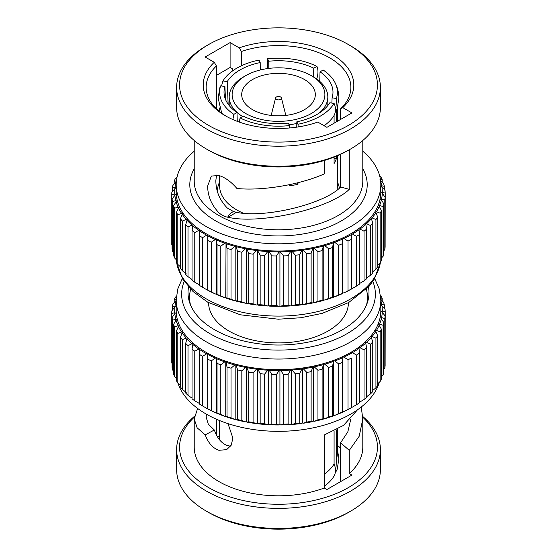 <?xml version="1.0" encoding="UTF-8"?>
<svg xmlns="http://www.w3.org/2000/svg" width="557" height="557" viewBox="0 0 557 557"><rect width="100%" height="100%" fill="white"/><g stroke="black" fill="none" stroke-linecap="round" stroke-linejoin="round"><path stroke-width="0.84" d="M334.089 431.055L334.089 464.037A58.889 33.998 180 0 1 324.292 474.181M337.396 429.322L337.396 452.799A58.889 33.998 180 0 1 336.372 459.107L336.372 429.886M335.495 470.992L336.372 471.131L337.187 469.238L336.372 459.107M334.089 464.037C335.989 468.333 335.989 472.343 334.089 476.054A58.889 33.998 180 0 1 324.292 486.205M337.396 155.751L337.396 185.941A58.889 33.998 180 0 1 336.999 189.881M243.012 213.066A58.889 33.998 180 0 1 236.871 209.982A58.889 33.998 180 0 1 219.625 185.941L219.625 175.734M334.089 157.102L334.089 163.521A58.889 33.998 0 0 0 336.372 158.599L336.372 156.183M336.372 121.879L336.372 110.516L337.187 108.615L336.372 98.492L332.097 97.83L331.875 103.073M334.089 103.421A58.889 33.998 180 0 1 297.974 124.267L296.832 121.795A54.475 31.45 180 0 0 329.814 102.76L334.089 103.421C335.989 107.717 335.989 111.72 334.089 115.438L334.089 123.201M334.089 115.438A58.889 33.998 180 0 1 324.104 125.715M289.445 184.687L289.445 185.69A58.889 33.998 0 0 0 297.974 184.374L297.974 182.71M237.268 121.342L236.997 112.542L233.863 114.352A58.889 33.998 180 0 1 220.649 85.869L224.924 86.53L225.453 99.299M236.997 112.542A54.475 31.45 180 0 1 224.053 92.956A54.475 31.45 180 0 1 224.924 86.53M233.863 114.352L232.875 119.553M221.756 113.287L218.149 98.129L219.834 87.762L220.649 85.869M228.14 104.152L227.214 81.607L222.932 80.946A58.889 33.998 180 0 1 259.047 60.093L260.196 62.565L260.272 69.966M227.214 81.607A54.475 31.45 180 0 1 260.196 62.565M222.932 80.946L221.526 86.008M268.801 68.407L268.725 61.242L267.576 58.77A58.889 33.998 180 0 1 316.912 66.401L313.779 68.212L313.514 76.929M268.725 61.242A54.475 31.45 180 0 1 313.779 68.212M267.576 58.77L267.381 68.595M316.912 79.122L316.912 78.426C318.298 73.615 318.298 69.604 316.912 66.401M298.204 126.933L297.974 124.267M297.974 184.374L297.285 182.884M296.832 121.795L296.77 127.149M336.372 158.599L334.089 158.244M319.739 81.364L320.024 71.818L323.157 70.008A58.889 33.998 180 0 1 334.785 82.164A58.889 33.998 180 0 1 336.372 98.492M320.024 71.818A54.475 31.45 180 0 1 332.968 92.956A54.475 31.45 180 0 1 332.097 97.83M289.445 125.59A58.889 33.998 180 0 1 240.109 117.959L243.242 116.148A54.475 31.45 180 0 0 288.296 123.118L289.445 125.59L289.654 127.964M239.232 122.06L240.109 117.959M348.438 302.674A69.931 40.376 180 0 1 305.166 339.867A69.931 40.376 180 0 1 229.066 331.088A69.931 40.376 180 0 1 208.583 302.674M296.811 123.431A49.322 28.477 180 0 1 289.076 124.803M242.608 116.51A49.322 28.477 180 0 1 229.192 96.988A49.322 28.477 180 0 1 243.639 76.852L245.721 75.655A46.377 26.771 180 0 1 259.82 70.085A46.377 26.771 180 0 1 311.3 75.655A46.377 26.771 180 0 1 297.201 119.087A46.377 26.771 180 0 1 240.241 109.708A46.377 26.771 180 0 1 245.721 75.655M263.677 75.139A36.804 21.25 180 0 1 315.318 94.586A36.804 21.25 180 0 1 293.344 114.032A36.804 21.25 180 0 1 241.703 94.586A36.804 21.25 180 0 1 263.677 75.139M311.3 75.655L313.382 76.852A49.322 28.477 180 0 1 327.829 96.988A49.322 28.477 180 0 1 319.147 113.12M219.625 181.951A61.096 35.272 0 0 0 217.411 191.336M339.345 188.078A61.096 35.272 0 0 0 337.396 181.951M205.122 288.777A103.79 59.926 180 0 1 205.115 288.777L206.64 289.633A103.79 59.926 180 0 1 205.122 288.777L202.56 287.294A106.735 61.625 0 0 1 199.448 285.4L199.448 235.757L199.872 230.403L198.835 230.354L194.769 232.568A106.735 61.625 180 0 1 192.04 230.48L192.819 225.766A103.79 59.926 0 0 0 198.835 230.354M362.795 151.246A102.321 59.07 180 0 1 380.828 184.736A102.321 59.07 180 0 1 317.664 239.315A102.321 59.07 180 0 1 206.16 226.511A102.321 59.07 180 0 1 176.193 184.736A102.321 59.07 180 0 1 194.226 151.246M380.828 184.736L380.828 191.949A102.321 59.07 180 0 1 317.664 246.528A102.321 59.07 180 0 1 206.16 233.724A102.321 59.07 180 0 1 176.193 191.949L176.193 184.736M340.619 154.31L340.619 187.013L349.274 189.331C329.34 208.861 260.091 224.791 227.931 217.244L227.82 217.23C224.673 216.68 221.7 215.19 218.915 212.767C211.514 205.046 207.761 196.148 207.643 186.073L211.354 176.061L218.915 175.518C225.153 177.425 231.148 181.742 236.899 188.475C262.055 191.093 300.07 184.743 324.292 173.888L324.292 160.486M349.274 189.331L349.274 149.77M216.401 75.39L230.104 67.481L232.729 68.991L232.729 70.795M226.323 116.309A72.361 41.775 180 0 1 206.153 87.372A72.361 41.775 180 0 1 216.401 65.935L216.401 108.803M216.534 175.044L215.844 180.628C215.9 191.135 219.73 200.276 227.347 208.06L233.453 211.486L236.46 212.321C264.826 218.504 324.647 203.966 340.619 187.013M241.383 65.789L241.383 51.516A72.361 41.775 180 0 1 329.674 57.831A72.361 41.775 180 0 1 350.868 87.372A72.361 41.775 180 0 1 340.619 108.803L340.619 119.428M241.383 51.516L239.238 47.874A75.306 43.474 180 0 1 331.756 54.224A75.306 43.474 180 0 1 342.764 107.64L351.899 112.918L326.917 127.337L317.782 122.067A75.306 43.474 180 0 1 225.265 115.71L225.265 115.71A75.306 43.474 180 0 1 214.257 62.293L216.401 65.935M350.548 45.785L348.466 44.581L350.548 45.778A101.875 58.819 180 0 1 350.548 45.785A101.875 58.819 180 0 1 380.389 87.372L380.389 107.445A101.875 58.819 180 0 1 350.548 149.039L348.466 150.237A98.93 57.12 180 0 1 208.555 150.237L206.473 149.039A101.875 58.819 180 0 1 176.632 107.445L176.632 87.372A101.875 58.819 180 0 1 206.473 45.785L208.555 44.581A98.93 57.12 180 0 1 348.466 44.581L348.466 44.581A98.93 57.12 180 0 1 348.466 125.36A98.93 57.12 180 0 1 208.555 125.36A98.93 57.12 180 0 1 208.555 44.581M350.548 149.039A101.875 58.819 180 0 1 206.473 149.039L208.555 150.237M380.389 87.372A101.875 58.819 180 0 1 317.497 141.715A101.875 58.819 180 0 1 206.473 128.966A101.875 58.819 180 0 1 176.632 87.372M230.104 67.481L230.104 42.597L205.122 57.023L214.257 62.293M239.238 47.874L230.104 42.597M227.82 217.23C228.245 215.329 230.118 213.415 233.453 211.486M342.764 107.64L340.619 108.803M364.041 280.86L364.041 231.218L359.989 229.073A103.79 59.926 0 0 0 365.782 224.387L366.673 229.094L366.673 278.737A106.735 61.625 0 0 1 364.041 280.86L359.516 283.555M366.673 229.094A106.735 61.625 180 0 1 364.041 231.218M366.569 278.124L370.544 275.207L370.544 225.564L366.569 223.67L365.552 223.803L365.782 224.387M366.569 223.67A103.79 59.926 0 0 0 371.428 218.65L372.758 223.28A106.735 61.625 180 0 1 370.544 225.564M372.758 223.28L372.758 272.93A106.735 61.625 0 0 1 370.544 275.207M372.076 217.891A103.79 59.926 0 0 0 375.954 212.586L377.695 217.119A106.735 61.625 180 0 1 375.933 219.528L372.076 217.891L371.094 218.086L371.428 218.65M372.758 271.788L375.933 269.17L375.933 219.528M375.933 269.17A106.735 61.625 0 0 0 377.695 266.768L377.695 217.119M377.695 265.097L380.139 262.834L380.139 213.185L376.448 211.785L375.509 212.043L375.954 212.586M376.448 211.785A103.79 59.926 0 0 0 379.296 206.271L381.434 210.685A106.735 61.625 180 0 1 380.139 213.185M381.434 210.685L381.434 260.328A106.735 61.625 0 0 1 380.139 262.834M379.637 205.449A103.79 59.926 0 0 0 381.413 199.782L383.919 204.05A106.735 61.625 180 0 1 383.112 206.619L379.637 205.449L378.753 205.763L379.296 206.271M381.434 258.03L383.112 256.262L383.112 206.619M383.112 256.262A106.735 61.625 0 0 0 383.919 253.693L383.919 204.05M383.919 250.622L384.81 249.543L384.81 199.9L381.594 198.946L380.772 199.309L381.413 199.782M381.594 198.946A103.79 59.926 0 0 0 382.276 193.202L385.124 197.296A106.735 61.625 180 0 1 384.81 199.9M385.124 197.296L385.124 246.939A106.735 61.625 0 0 1 384.81 249.543M382.297 192.353A103.79 59.926 0 0 0 381.886 186.602L385.04 190.508A106.735 61.625 180 0 1 385.221 193.112L382.297 192.353L381.559 192.771L382.276 193.202M385.124 242.901L385.221 193.112M384.337 189.638L384.337 186.344L381.747 185.76L381.085 186.219L381.886 186.602M380.243 180.071L383.655 183.761A106.735 61.625 180 0 1 384.337 186.344M381.747 185.76A103.79 59.926 0 0 0 380.661 181.331M379.672 175.873L381.002 177.147A106.735 61.625 180 0 1 382.172 179.674L379.937 179.243M382.172 182.146L382.172 179.674M177.676 174.71L177.307 174.78A106.735 61.625 180 0 1 178.045 173.547M177.307 174.78L177.307 176.054M176.513 180.858L174.188 181.324A106.735 61.625 180 0 1 175.239 178.783L177.084 176.966M174.188 181.324L174.188 183.991M176.256 181.693A103.79 59.926 0 0 0 175.016 187.403L172.336 188.029A106.735 61.625 180 0 1 172.9 185.439L176.332 181.659M172.336 188.029L172.336 191.559M174.919 188.252A103.79 59.926 0 0 0 174.78 194.003L171.779 194.811A106.735 61.625 180 0 1 171.779 194.358A106.735 61.625 180 0 1 171.841 192.2L175.699 187.855L175.016 187.403M171.779 194.358L171.779 244.001A106.735 61.625 0 0 0 171.779 244.46L172.078 244.857M171.779 194.811L171.779 244.46M174.842 194.853A103.79 59.926 0 0 0 175.803 200.583L172.517 201.592L172.517 251.235A106.735 61.625 0 0 1 172.078 248.631L172.078 198.988L175.546 194.407L174.78 194.003M172.517 201.592A106.735 61.625 180 0 1 172.078 198.988M172.517 251.235L173.603 252.502M176.026 201.418A103.79 59.926 0 0 0 178.066 207.051L174.536 208.276A106.735 61.625 180 0 1 173.603 205.721L176.639 200.938L175.803 200.583M174.536 208.276L174.536 257.926A106.735 61.625 0 0 1 173.603 255.364L173.603 205.721M174.536 257.926L176.409 259.827M178.449 207.872A103.79 59.926 0 0 0 181.554 213.338L177.815 214.8L177.815 264.443A106.735 61.625 0 0 1 176.409 261.957L176.409 212.314L178.964 207.35L178.066 207.051M177.815 214.8A106.735 61.625 180 0 1 176.409 212.314M177.815 264.443L180.447 266.81M182.09 214.125A103.79 59.926 0 0 0 186.219 219.367L182.327 221.066A106.735 61.625 180 0 1 180.447 218.692L182.508 213.582L181.554 213.338M182.327 221.066L182.327 270.716A106.735 61.625 0 0 1 180.447 268.335L180.447 218.692M182.327 270.716L186.219 273.821M186.901 220.119A103.79 59.926 0 0 0 192.005 225.063L188.001 227.012L188.001 276.662A106.735 61.625 0 0 1 185.683 274.413L185.683 224.77L187.208 219.549L186.219 219.367M188.001 227.012A106.735 61.625 180 0 1 185.683 224.77M188.001 276.662L192.04 279.517M192.819 225.766L193.021 225.174L192.005 225.063M194.769 232.568L194.769 282.211A106.735 61.625 0 0 1 192.04 280.129L192.04 230.48M194.769 282.211L199.448 284.836M199.789 231.002A103.79 59.926 0 0 0 206.64 235.186L202.56 237.651A106.735 61.625 180 0 1 199.448 235.757M202.56 237.651L202.56 287.294M206.64 289.633L207.677 289.619L207.817 290.169L207.705 235.764A103.79 59.926 0 0 0 215.315 239.482L211.27 242.211A106.735 61.625 180 0 1 207.817 240.527M207.705 235.764L207.677 289.619M207.677 235.165L206.64 235.186M207.817 290.169A106.735 61.625 0 0 0 211.27 291.861L215.315 293.936A103.79 59.926 180 0 1 207.705 290.218M211.27 242.211L211.27 291.861M215.315 293.936L217.042 294.381L217.042 244.732L216.339 239.406L216.339 293.859M216.339 239.406L215.315 239.482M216.485 239.997A103.79 59.926 0 0 0 224.756 243.214L220.795 246.194A106.735 61.625 180 0 1 217.042 244.732M220.795 246.194L220.795 295.837L224.756 297.661A103.79 59.926 180 0 1 216.485 294.451M217.042 294.381A106.735 61.625 0 0 0 220.795 295.837M224.756 297.661L227.012 297.974L227.012 248.331L226.017 243.646A103.79 59.926 0 0 0 234.845 246.312L231.023 249.543A106.735 61.625 180 0 1 227.012 248.331M226.017 243.646L225.759 297.515M225.759 243.061L224.756 243.214M227.012 297.974A106.735 61.625 0 0 0 231.023 299.193L234.845 300.766A103.79 59.926 180 0 1 226.017 298.099M231.023 249.543L231.023 299.193M234.845 300.766L237.609 300.919L237.609 251.277L235.82 246.103L235.82 300.557M235.82 246.103L234.845 246.312M236.182 246.667A103.79 59.926 0 0 0 245.47 248.756L241.829 252.224A106.735 61.625 180 0 1 237.609 251.277M241.829 252.224L241.829 301.873L245.47 303.21A103.79 59.926 180 0 1 236.182 301.121M237.609 300.919A106.735 61.625 0 0 0 241.829 301.873M245.47 303.21L248.707 303.175L248.707 253.526L246.862 249.021A103.79 59.926 0 0 0 256.492 250.511L253.08 254.201A106.735 61.625 180 0 1 248.707 253.526M246.862 249.021L246.396 248.485L246.396 302.938M246.396 248.485L245.47 248.756M248.707 303.175A106.735 61.625 0 0 0 253.08 303.85L256.492 304.964A103.79 59.926 180 0 1 246.862 303.474M253.08 254.201L253.08 303.85M256.492 304.964L260.161 304.707L260.161 255.064L257.362 250.184L257.362 304.637M257.362 250.184L256.492 250.511M257.933 250.685A103.79 59.926 0 0 0 267.785 251.555L264.638 255.454A106.735 61.625 180 0 1 260.161 255.064M264.638 255.454L264.638 305.104L267.785 306.009A103.79 59.926 180 0 1 257.933 305.139M260.161 304.707A106.735 61.625 0 0 0 264.638 305.104M267.785 306.009L271.837 305.501L271.837 255.858L269.247 251.639A103.79 59.926 0 0 0 279.21 251.875L276.363 255.969A106.735 61.625 180 0 1 271.837 255.858M269.247 251.639L268.585 251.172L268.585 305.626M268.585 251.172L267.785 251.555M271.837 305.501A106.735 61.625 0 0 0 276.363 305.612L279.21 306.329A103.79 59.926 180 0 1 269.247 306.085M276.363 255.969L276.363 305.612M279.21 306.329L283.597 305.556L283.597 255.907L279.927 251.444L279.927 305.897M279.927 251.444L279.21 251.875M280.672 251.861A103.79 59.926 0 0 0 290.622 251.465L288.115 255.726A106.735 61.625 180 0 1 283.597 255.907M288.115 255.726L288.115 305.375L290.622 305.918A103.79 59.926 180 0 1 280.672 306.315M283.597 305.556A106.735 61.625 0 0 0 288.115 305.375M290.622 305.918L295.294 304.86L295.294 255.21L292.077 251.36A103.79 59.926 0 0 0 301.887 250.337L299.75 254.744A106.735 61.625 180 0 1 295.294 255.21M292.077 251.36L291.255 250.991L291.255 305.445M291.255 250.991L290.622 251.465M295.294 304.86A106.735 61.625 0 0 0 299.75 304.394L301.887 304.79A103.79 59.926 180 0 1 292.077 305.814M299.75 254.744L299.75 304.394M301.887 304.79L302.43 304.275L303.314 304.588L306.789 303.419L306.789 253.776L303.314 250.142L302.43 249.821L302.43 304.275M302.43 249.821L301.887 250.337M303.314 250.142A103.79 59.926 0 0 0 312.867 248.499L311.126 253.031A106.735 61.625 180 0 1 306.789 253.776M311.126 253.031L311.126 302.674L312.867 302.952A103.79 59.926 180 0 1 303.314 304.588M306.789 303.419A106.735 61.625 0 0 0 311.126 302.674M312.867 302.952L313.312 302.409L314.252 302.667L317.943 301.267L317.943 251.618L314.252 248.213A103.79 59.926 0 0 0 323.436 245.971L322.113 250.601A106.735 61.625 180 0 1 317.943 251.618M314.252 248.213L313.312 247.956L313.312 302.409M313.312 247.956L312.867 248.499M317.943 301.267A106.735 61.625 0 0 0 322.113 300.251L323.436 300.425A103.79 59.926 180 0 1 314.252 302.667M322.113 250.601L322.113 300.251M323.436 300.425L323.77 299.861L324.752 300.049L328.616 298.413L328.616 248.77L324.752 245.595L323.77 245.407L323.77 299.861M323.77 245.407L323.436 245.971M324.752 245.595A103.79 59.926 0 0 0 333.455 242.789L332.564 247.496A106.735 61.625 180 0 1 328.616 248.77M332.564 247.496L332.564 297.139L333.455 297.243A103.79 59.926 180 0 1 324.752 300.049M328.616 298.413A106.735 61.625 0 0 0 332.564 297.139M333.455 297.243L333.685 296.658L334.694 296.79L338.677 294.904L338.677 245.254L334.694 242.337A103.79 59.926 0 0 0 342.806 238.988L342.36 243.736A106.735 61.625 180 0 1 338.677 245.254M334.694 242.337L333.685 242.204L333.685 296.658M333.685 242.204L333.455 242.789M338.677 294.904A106.735 61.625 0 0 0 342.36 293.379L342.806 293.442A103.79 59.926 180 0 1 334.694 296.79M342.36 243.736L342.36 293.379M342.806 293.442L342.924 292.85L343.954 292.912L348.007 290.768L348.007 241.125L343.954 238.459A103.79 59.926 0 0 0 351.383 234.622L351.383 239.385A106.735 61.625 180 0 1 348.007 241.125M343.954 238.459L342.924 238.396L342.924 292.85M342.924 238.396L342.806 238.988M348.007 290.768A106.735 61.625 0 0 0 351.383 289.027L351.383 289.076A103.79 59.926 180 0 1 343.954 292.912M351.383 288.477L352.421 288.477L356.501 286.075L356.501 236.426L352.421 234.024L351.383 234.024L351.383 289.027M359.989 229.073L358.959 229.143L359.516 234.483L359.516 284.126A106.735 61.625 0 0 1 356.501 286.075M352.421 234.024A103.79 59.926 0 0 0 359.07 229.735M359.516 234.483A106.735 61.625 180 0 1 356.501 236.426M205.122 407.418A103.79 59.926 180 0 1 205.115 407.418L203.549 406.513L206.64 408.281L207.677 408.26L207.677 353.806L206.64 353.827L202.56 356.292L202.56 405.942L205.115 407.418A103.79 59.926 180 0 0 206.64 408.281M202.56 356.292A106.735 61.625 180 0 1 199.448 354.398L199.448 404.041A106.735 61.625 0 0 0 202.56 405.942M176.193 299.979L176.193 310.597A102.321 59.07 0 0 0 206.16 352.365A102.321 59.07 0 0 0 317.664 365.169A102.321 59.07 0 0 0 380.828 310.597L380.828 299.979A102.321 59.07 180 0 1 317.664 354.551A102.321 59.07 180 0 1 206.16 341.747A102.321 59.07 180 0 1 176.193 299.979L177.753 288.999L182.32 278.5M188.579 287.001A90.492 52.247 0 0 0 189.659 302.674A90.492 52.247 0 0 0 214.529 329.716A90.492 52.247 0 0 0 305.027 342.729A90.492 52.247 0 0 0 367.362 302.674A90.492 52.247 0 0 0 368.442 287.001M190.501 304.916A88.967 51.362 180 0 1 190.682 289.25M177.968 383.223A102.321 59.07 0 0 0 206.16 414.032A102.321 59.07 0 0 0 309.553 428.549A102.321 59.07 0 0 0 379.373 382.186M349.274 473.582A84.281 48.661 0 0 0 362.795 447.146L362.795 418.975L359.216 436.215L349.274 450.404L349.274 473.582L351.899 475.1L326.917 489.519L324.292 488.009A84.281 48.661 0 0 1 218.915 481.554A84.281 48.661 0 0 1 194.226 447.146L194.226 418.975L197.624 408.441M361.256 407.007L362.795 418.975M228.022 423.64L232.889 438.178L231.197 445.203L226.643 449.652L218.915 450.3C212.906 448.253 208.339 443.114 205.213 434.864L197.122 427.79L194.226 418.975M357.503 409.806L343.53 425.388L324.292 434.961L324.292 488.009M340.619 481.61L340.619 442.724L347.833 431.849L350.826 418.955M340.619 448.197A72.361 41.775 0 0 0 337.396 445.349M206.473 414.213L206.153 417.13L208.297 424.197L214.341 429.997C217.133 438.115 221.47 443.316 227.347 445.593L230.598 446.178M214.341 429.997L205.213 434.864M194.337 417.137A98.93 57.12 0 0 0 208.555 487.535A98.93 57.12 0 0 0 339.84 491.97A98.93 57.12 0 0 0 362.76 417.207M194.456 416.316A101.875 58.819 0 0 0 176.632 449.555A101.875 58.819 0 0 0 206.473 491.142A101.875 58.819 0 0 0 317.497 503.897A101.875 58.819 0 0 0 380.389 449.555A101.875 58.819 0 0 0 362.725 416.455M350.548 511.215L348.466 512.419A98.93 57.12 0 0 1 208.555 512.419L206.473 511.222A101.875 58.819 0 0 0 350.548 511.215A101.875 58.819 0 0 0 380.389 469.628L380.389 449.555M176.632 449.555L176.632 469.628A101.875 58.819 0 0 0 206.473 511.215A101.875 58.819 0 0 0 206.473 511.222L208.555 512.419M217.529 436.918L219.625 435.713M340.619 442.724L349.274 450.404M216.401 419.205L216.401 434.878M366.339 289.25A88.967 51.362 180 0 1 366.527 304.916M348.007 359.766A106.735 61.625 180 0 0 351.383 358.026L351.383 407.717A103.79 59.926 180 0 1 343.954 411.56L348.007 409.416L348.007 359.766L343.954 357.107L342.924 357.037L342.36 362.377L342.36 412.027L342.806 412.089A103.79 59.926 180 0 1 334.694 415.431L338.677 413.545L338.677 363.902L334.694 360.978L333.685 360.845L332.564 366.137L332.564 415.78L333.455 415.884L333.685 415.299L333.685 360.845M342.36 362.377A106.735 61.625 180 0 1 338.677 363.902M338.677 413.545A106.735 61.625 0 0 0 342.36 412.027M333.685 415.299L334.694 415.431M333.455 415.884A103.79 59.926 180 0 1 324.752 418.697L328.616 417.054A106.735 61.625 0 0 0 332.564 415.78M328.616 417.054L328.616 367.411L324.752 364.243A103.79 59.926 0 0 0 333.455 361.43M332.564 366.137A106.735 61.625 180 0 1 328.616 367.411M324.752 364.243L323.77 364.048L323.436 364.612L322.113 369.249L322.113 418.892L323.436 419.066A103.79 59.926 180 0 1 314.252 421.308L317.943 419.908A106.735 61.625 0 0 0 322.113 418.892M323.436 419.066L323.77 364.048M323.77 418.502L324.752 418.697M322.113 369.249A106.735 61.625 180 0 1 317.943 370.266L314.252 366.854A103.79 59.926 0 0 0 323.436 364.612M317.943 419.908L317.943 370.266M314.252 366.854L313.312 366.597L312.867 367.14L311.126 371.672L311.126 421.322L312.867 421.593L313.312 421.05L313.312 366.597M313.312 421.05L314.252 421.308M312.867 421.593A103.79 59.926 180 0 1 303.314 423.236L306.789 422.067A106.735 61.625 0 0 0 311.126 421.322M306.789 422.067L306.789 372.417L303.314 368.783A103.79 59.926 0 0 0 312.867 367.14M311.126 371.672A106.735 61.625 180 0 1 306.789 372.417M303.314 368.783L302.43 368.469L301.887 368.978L299.75 373.392L299.75 423.035L301.887 423.431A103.79 59.926 180 0 1 292.077 424.455L295.294 423.501A106.735 61.625 0 0 0 299.75 423.035M301.887 423.431L302.43 422.923L302.43 368.469M302.43 422.923L303.314 423.236M299.75 373.392A106.735 61.625 180 0 1 295.294 373.858L292.077 370.001A103.79 59.926 0 0 0 301.887 368.978M295.294 423.501L295.294 373.858M292.077 370.001L291.255 369.639L290.622 370.106L288.115 374.374L288.115 424.016L290.622 424.559L291.255 424.093L291.255 369.639M291.255 424.093L292.077 424.455M290.622 424.559A103.79 59.926 180 0 1 280.672 424.956L283.597 424.197A106.735 61.625 0 0 0 288.115 424.016M283.597 424.197L283.597 374.555L280.672 370.502A103.79 59.926 0 0 0 290.622 370.106M288.115 374.374A106.735 61.625 180 0 1 283.597 374.555M280.672 370.502L279.927 370.085L279.21 370.516L276.363 374.61L276.363 424.253L279.21 424.97A103.79 59.926 180 0 1 269.247 424.733L271.837 424.149A106.735 61.625 0 0 0 276.363 424.253M279.21 424.97L279.927 424.538L279.927 370.085M279.927 424.538L280.672 424.956M276.363 374.61A106.735 61.625 180 0 1 271.837 374.499L269.247 370.28A103.79 59.926 0 0 0 279.21 370.516M271.837 424.149L271.837 374.499M269.247 370.28L268.585 369.813L267.785 370.196L264.638 374.102L264.638 423.745L267.785 424.65L268.585 424.267L268.585 369.813M268.585 424.267L269.247 424.733M267.785 424.65A103.79 59.926 180 0 1 257.933 423.78L260.161 423.348A106.735 61.625 0 0 0 264.638 423.745M260.161 423.348L260.161 373.705L257.933 369.326A103.79 59.926 0 0 0 267.785 370.196M264.638 374.102A106.735 61.625 180 0 1 260.161 373.705M257.933 369.326L257.362 368.825L256.492 369.152L253.08 372.849L253.08 422.491L256.492 423.605A103.79 59.926 180 0 1 246.862 422.115L248.707 421.816A106.735 61.625 0 0 0 253.08 422.491M256.492 423.605L257.362 423.278L257.362 368.825M257.362 423.278L257.933 423.78M253.08 372.849A106.735 61.625 180 0 1 248.707 372.173L246.862 367.662A103.79 59.926 0 0 0 256.492 369.152M248.707 421.816L248.707 372.173M246.862 367.662L246.396 367.133L245.47 367.397L241.829 370.871L241.829 420.514L245.47 421.851L246.396 421.586L246.396 367.133M246.396 421.586L246.862 422.115M245.47 421.851A103.79 59.926 180 0 1 236.182 419.762L237.609 419.567A106.735 61.625 0 0 0 241.829 420.514M237.609 419.567L237.609 369.918L236.182 365.308A103.79 59.926 0 0 0 245.47 367.397M241.829 370.871A106.735 61.625 180 0 1 237.609 369.918M236.182 365.308L235.82 364.744L234.845 364.96L231.023 368.191L231.023 417.834L234.845 419.414A103.79 59.926 180 0 1 226.017 416.74L227.012 416.622A106.735 61.625 0 0 0 231.023 417.834M234.845 419.414L235.82 419.198L235.82 364.744M235.82 419.198L236.182 419.762M231.023 368.191A106.735 61.625 180 0 1 227.012 366.972L226.017 362.287A103.79 59.926 0 0 0 234.845 364.96M227.012 416.622L227.012 366.972M226.017 362.287L225.759 361.709L224.756 361.855L220.795 364.835L220.795 414.485L224.756 416.309L225.759 416.163L225.759 361.709M225.759 416.163L226.017 416.74M224.756 416.309A103.79 59.926 180 0 1 216.485 413.092L217.042 413.022A106.735 61.625 0 0 0 220.795 414.485M217.042 413.022L217.042 363.38L216.485 358.638A103.79 59.926 0 0 0 224.756 361.855M220.795 364.835A106.735 61.625 180 0 1 217.042 363.38M216.485 358.638L216.339 358.047L215.315 358.13L211.27 360.859L211.27 410.502L215.315 412.584A103.79 59.926 180 0 1 207.705 408.859L207.817 408.81A106.735 61.625 0 0 0 211.27 410.502M215.315 412.584L216.339 412.5L216.339 358.047M216.339 412.5L216.485 413.092M211.27 360.859A106.735 61.625 180 0 1 207.817 359.168L207.705 354.405A103.79 59.926 0 0 0 215.315 358.13M207.817 408.81L207.817 359.168M207.705 354.405L207.677 353.806M207.677 408.26L207.705 408.859M199.448 354.398L199.789 349.643A103.79 59.926 0 0 0 206.64 353.827M199.789 349.643L199.872 349.051L198.835 349.002L194.769 351.209L194.769 400.852L199.448 403.484M194.769 351.209A106.735 61.625 180 0 1 192.04 349.128L192.04 398.77A106.735 61.625 0 0 0 194.769 400.852M192.04 349.128L192.819 344.407A103.79 59.926 0 0 0 198.835 349.002M192.819 344.407L193.021 343.822L192.005 343.704L188.001 345.66L188.001 395.303L192.04 398.164M188.001 345.66A106.735 61.625 180 0 1 185.683 343.411L185.683 393.061A106.735 61.625 0 0 0 188.001 395.303M185.683 343.411L186.901 338.76A103.79 59.926 0 0 0 192.005 343.704M186.901 338.76L187.208 338.19L186.219 338.008L182.327 339.714L182.327 389.357L186.219 392.462M182.327 339.714A106.735 61.625 180 0 1 180.447 337.333L180.447 386.976A106.735 61.625 0 0 0 182.327 389.357M180.447 337.333L182.09 332.773A103.79 59.926 0 0 0 186.219 338.008M182.09 332.773L182.508 332.223L181.554 331.986L177.815 333.441L177.815 383.084L180.447 385.451M177.815 333.441A106.735 61.625 180 0 1 176.409 330.955L176.409 380.605A106.735 61.625 0 0 0 177.815 383.084M176.409 330.955L178.449 326.513A103.79 59.926 0 0 0 181.554 331.986M178.449 326.513L178.964 325.991L178.066 325.692L174.536 326.924L174.536 376.567L176.409 378.475M174.536 326.924A106.735 61.625 180 0 1 173.603 324.362L173.603 374.012A106.735 61.625 0 0 0 174.536 376.567M173.603 324.362L176.026 320.059A103.79 59.926 0 0 0 178.066 325.692M176.026 320.059L176.639 319.579L175.803 319.224L172.517 320.233L172.517 369.876L173.603 371.15M172.517 320.233A106.735 61.625 180 0 1 172.078 317.629L172.078 367.279A106.735 61.625 0 0 0 172.517 369.876M172.078 317.629L174.842 313.494A103.79 59.926 0 0 0 175.803 319.224M174.842 313.494L175.546 313.055L174.78 312.651L171.779 313.459L172.078 363.505M171.779 313.459A106.735 61.625 180 0 1 171.779 312.999L171.779 362.642A106.735 61.625 0 0 0 171.779 363.101M171.779 312.999A106.735 61.625 180 0 1 171.841 310.841L174.919 306.893A103.79 59.926 0 0 0 174.78 312.651M174.919 306.893L175.699 306.496L175.016 306.051L172.336 306.677L172.336 310.2M172.336 306.677A106.735 61.625 180 0 1 172.9 304.08L176.256 300.334M176.193 300.536A103.79 59.926 0 0 0 175.016 306.051M176.513 299.499L174.188 299.972L174.188 302.632M174.188 299.972A106.735 61.625 180 0 1 175.239 297.431L176.367 296.317M380.556 295.363L381.002 295.795A106.735 61.625 180 0 1 382.172 298.315L380.779 298.037M382.172 300.794L382.172 298.315M380.821 299.339L383.655 302.402A106.735 61.625 180 0 1 384.337 304.985L381.747 304.401A103.79 59.926 0 0 0 380.828 300.536M384.337 308.279L384.337 304.985M381.747 304.401L381.085 304.867L385.04 309.149A106.735 61.625 180 0 1 385.221 311.76L382.297 310.994A103.79 59.926 0 0 0 381.886 305.243M385.124 361.542L385.221 311.76M382.297 310.994L381.559 311.412L385.124 315.937L385.124 365.58A106.735 61.625 0 0 1 384.81 368.191L384.81 318.541L381.594 317.587A103.79 59.926 0 0 0 382.276 311.843M383.919 369.263L384.81 368.191M385.124 315.937A106.735 61.625 180 0 1 384.81 318.541M381.594 317.587L380.772 317.956L383.919 322.691L383.919 372.334A106.735 61.625 0 0 1 383.112 374.91L383.112 325.26L379.637 324.09A103.79 59.926 0 0 0 381.413 318.43M381.434 376.671L383.112 374.91M383.919 322.691A106.735 61.625 180 0 1 383.112 325.26M379.637 324.09L378.753 324.404L381.434 329.326L381.434 378.969A106.735 61.625 0 0 1 380.139 381.475L380.139 331.833L376.448 330.433A103.79 59.926 0 0 0 379.296 324.912M377.695 383.738L380.139 381.475M381.434 329.326A106.735 61.625 180 0 1 380.139 331.833M376.448 330.433L375.509 330.691L377.695 335.767L377.695 385.409A106.735 61.625 0 0 1 375.933 387.818L375.933 338.169L372.076 336.532A103.79 59.926 0 0 0 375.954 331.227M372.758 390.429L375.933 387.818M377.695 335.767A106.735 61.625 180 0 1 375.933 338.169M372.076 336.532L371.094 336.727L372.758 341.928L372.758 391.571A106.735 61.625 0 0 1 370.544 393.848L370.544 344.205L366.569 342.318A103.79 59.926 0 0 0 371.428 337.291M366.569 396.772L370.544 393.848M372.758 341.928A106.735 61.625 180 0 1 370.544 344.205M366.569 342.318L365.552 342.451L366.673 347.735L366.673 397.378A106.735 61.625 0 0 1 364.041 399.508L364.041 349.859L359.989 347.714A103.79 59.926 0 0 0 365.782 343.035M359.516 402.203L364.041 399.508M366.673 347.735A106.735 61.625 180 0 1 364.041 349.859M359.989 347.714L358.959 347.784L359.516 353.124L359.516 402.767A106.735 61.625 0 0 1 356.501 404.716L356.501 355.074L352.421 352.665A103.79 59.926 0 0 0 359.07 348.376M351.383 407.118L352.421 407.118L356.501 404.716M359.516 353.124A106.735 61.625 180 0 1 356.501 355.074M352.421 352.665L351.383 352.665L351.383 353.263A103.79 59.926 0 0 1 343.954 357.107M334.694 360.978A103.79 59.926 0 0 0 342.806 357.636M342.806 412.089L342.924 357.037M342.924 411.491L343.954 411.56M348.007 409.416A106.735 61.625 0 0 0 351.383 407.668M280.498 96.939A2.945 1.699 180 0 1 281.424 97.948A2.945 1.699 180 0 1 279.893 99.696A2.945 1.699 180 0 1 276.523 99.445A2.945 1.699 180 0 1 275.597 97.948A2.945 1.699 180 0 1 277.525 96.591A2.945 1.699 180 0 1 280.498 96.939M176.604 262.326A102.321 59.07 0 0 0 206.16 298.796A102.321 59.07 0 0 0 313.375 312.561A102.321 59.07 0 0 0 380.417 262.326M362.795 140.489L362.795 181.136A84.281 48.661 180 0 1 310.764 226.093A84.281 48.661 180 0 1 218.915 215.538A84.281 48.661 180 0 1 194.226 181.136L194.226 140.489M362.795 168.778A88.702 51.209 180 0 1 324.961 228.37A88.702 51.209 180 0 1 215.789 220.948A88.702 51.209 180 0 1 194.226 168.778M227.931 217.244L236.46 212.321M176.409 261.129L176.284 259.701A102.321 59.07 0 0 0 176.409 260.864M184.193 281.431A96.862 55.923 0 0 0 210.017 333.713A96.862 55.923 0 0 0 325.594 343.042A96.862 55.923 0 0 0 372.828 281.431M337.187 469.238L338.872 458.871L337.396 449.046M219.625 420.57L219.625 439.926M337.396 107.954L337.396 121.287M337.396 182.139L338.872 185.885M219.625 182.139L218.149 185.885M337.187 108.615L338.872 98.248C338.844 92.573 337.486 87.205 334.785 82.164M219.625 107.954L219.625 111.651M229.192 96.988L229.192 105.531M327.829 96.988L327.829 105.531M380.487 262.201L374.395 279.015L369.103 286.256L348.668 302.548L322.162 313.375L300.801 317.748L278.347 319.21L240.276 314.789L207.684 302.166L193.042 291.534L182.585 278.939L176.534 262.201M380.828 299.979L379.268 288.999L374.701 278.5M281.424 97.948L285.845 115.41M275.597 97.948L271.175 115.41"/></g></svg>
